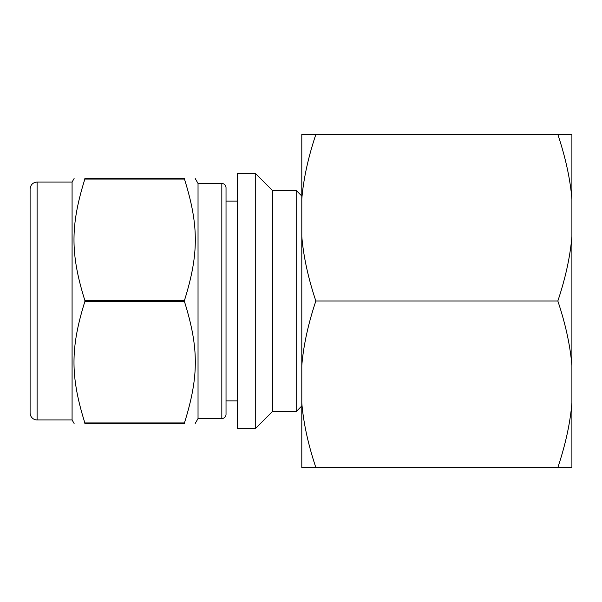 <?xml version="1.0" encoding="UTF-8"?>
<svg xmlns="http://www.w3.org/2000/svg" width="602" height="602" viewBox="0 0 602 602"><rect width="100%" height="100%" fill="white"/><g stroke="black" fill="none" stroke-linecap="round" stroke-linejoin="round"><path stroke-width="0.9" d="M84.867 422.928C70.366 376.596 70.366 347.858 84.867 301.527L184.445 301.527C198.946 347.858 198.946 376.596 184.445 422.928L84.867 422.928L84.867 423.454C70.366 423.454 70.366 423.454 84.867 423.454C70.366 423.454 70.366 423.454 84.867 423.454L184.445 423.454C198.946 423.454 198.946 423.454 184.445 423.454C198.946 423.454 198.946 423.454 184.445 423.454L184.445 422.928M184.445 179.072L184.445 178.546C198.946 178.546 198.946 178.546 184.445 178.546C198.946 178.546 198.946 178.546 184.445 178.546L84.867 178.546C70.366 178.546 70.366 178.546 84.867 178.546C70.366 178.546 70.366 178.546 84.867 178.546L84.867 179.072L184.445 179.072C198.946 225.404 198.946 254.142 184.445 300.473L84.867 300.473C70.366 254.142 70.366 225.404 84.867 179.072M237.421 173.293L237.421 428.707L255.263 428.707L255.263 173.293L237.421 173.293M195.214 178.546L198.035 183.444L198.035 418.556L195.214 423.454M184.445 300.473L184.445 301.527M255.263 173.293L272.413 190.443L272.413 411.557L255.263 428.707M272.413 190.443L296.199 190.443L296.199 411.557L272.413 411.557M296.199 190.443L301.798 196.041L301.798 198.991C303.483 178.952 308.171 157.446 315.862 134.464L301.798 134.464L301.798 365.534C303.483 345.495 308.171 323.981 315.862 301L557.836 301C565.526 323.981 570.214 345.495 571.9 365.534L571.9 403.009C570.214 423.048 565.526 444.554 557.836 467.536L571.9 467.536L571.9 403.009M301.798 365.534L301.798 467.536L315.862 467.536C308.171 444.554 303.483 423.048 301.798 403.009L301.798 405.959L296.199 411.557M30.1 227.315L30.1 189.043C30.514 184.791 32.847 182.459 37.098 182.045L37.098 419.955A6.998 6.998 0 0 1 30.1 412.957L30.1 374.685M30.1 189.043L30.1 412.957M37.098 182.045L72.082 182.045L72.082 419.955L74.106 423.454M84.867 300.473L84.867 301.527M226.028 187.643L226.028 414.357A4.199 4.199 0 0 1 221.829 418.556L221.829 183.444C224.358 183.67 225.758 185.07 226.028 187.643M237.421 201.076L226.028 201.076L226.028 400.924L237.421 400.924M557.836 134.464C565.526 157.446 570.214 178.952 571.9 198.991L571.9 134.464L315.862 134.464M315.862 467.536L557.836 467.536M315.862 301C308.171 278.019 303.483 256.505 301.798 236.466M571.9 198.991L571.9 236.466C570.214 256.505 565.526 278.019 557.836 301M571.9 236.466L571.9 365.534M37.098 419.955L72.082 419.955M72.082 182.045L74.106 178.546M198.035 418.556L221.829 418.556M198.035 183.444L221.829 183.444"/></g></svg>
